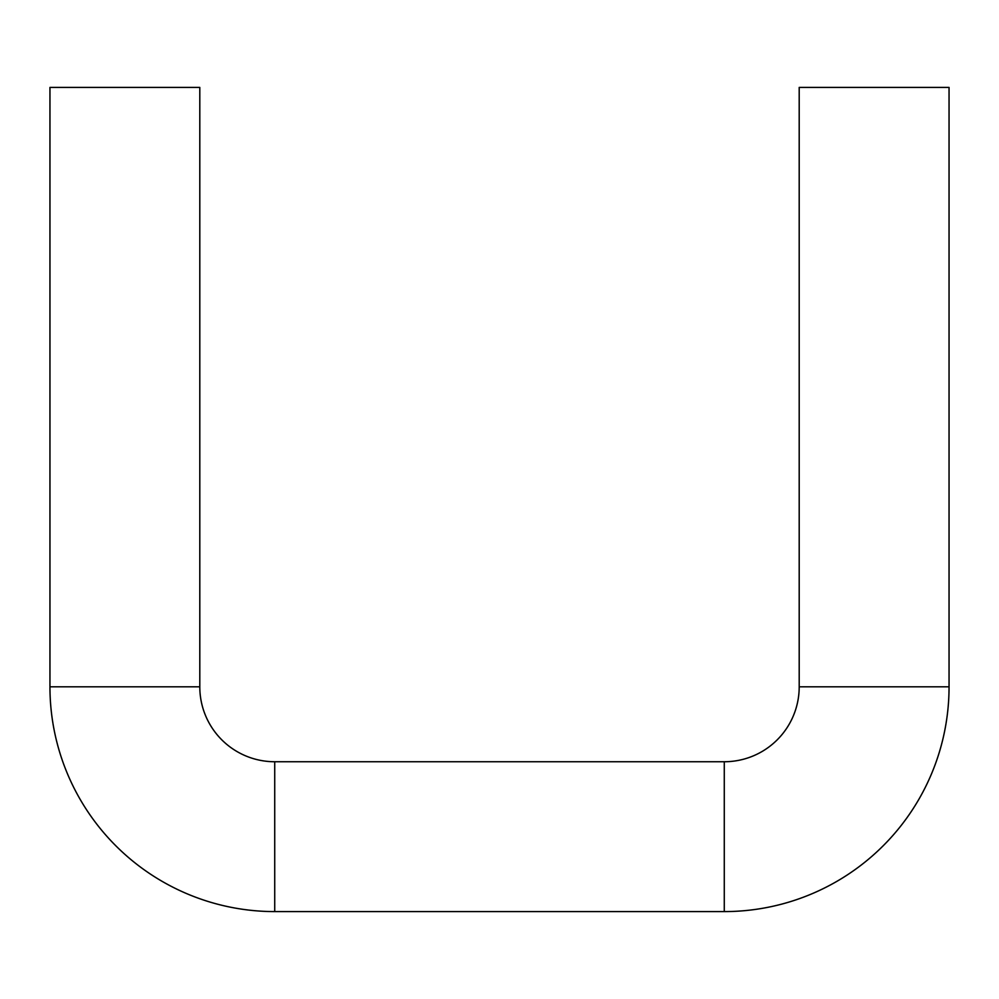 <?xml version="1.0" encoding="UTF-8"?>
<svg xmlns="http://www.w3.org/2000/svg" width="999" height="999" viewBox="0 0 999 999"><rect width="100%" height="100%" fill="white"/><g stroke="black" fill="none" stroke-linecap="round" stroke-linejoin="round"><path stroke-width="1.5" d="M724.275 761.738L724.275 911.587A224.775 224.775 0 0 0 949.05 686.812L799.2 686.812A74.925 74.925 0 0 1 724.275 761.738L274.725 761.738A74.925 74.925 0 0 1 199.8 686.812L49.95 686.812A224.775 224.775 0 0 0 274.725 911.587L274.725 761.738L274.725 911.587L724.275 911.587L724.275 761.738A74.925 74.925 0 0 0 799.2 686.812L949.05 686.812L949.05 87.413L799.2 87.413L799.2 686.812L799.2 87.413L949.05 87.413L949.05 686.812A224.775 224.775 0 0 1 724.275 911.587L274.725 911.587A224.775 224.775 0 0 1 49.95 686.812L199.8 686.812L199.8 87.413L49.95 87.413L49.95 686.812L49.95 87.413L199.8 87.413L199.8 686.812A74.925 74.925 0 0 0 274.725 761.738L724.275 761.738"/></g></svg>
